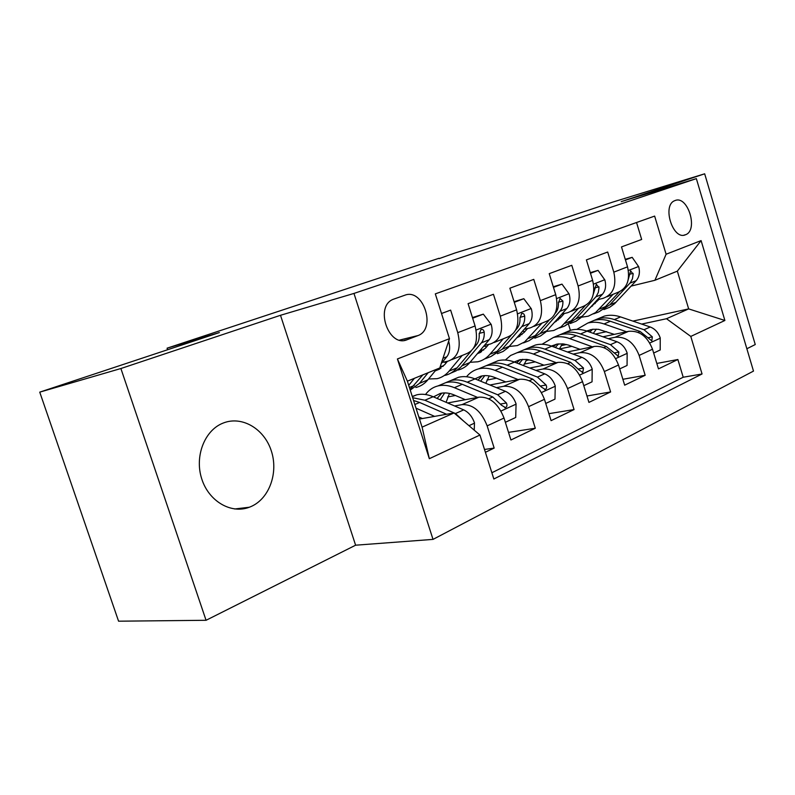 <?xml version="1.0" encoding="UTF-8"?>
<svg xmlns="http://www.w3.org/2000/svg" width="795" height="795" viewBox="0 0 795 795"><rect width="100%" height="100%" fill="white"/><g stroke="black" fill="none" stroke-linecap="round" stroke-linejoin="round"><path stroke-width="1.19" d="M223.415 422.97L222.809 423.208C204.554 430.453 194.427 456.37 201.711 478.799C208.747 501.327 231.146 514.276 249.352 507.23L251.2 506.475C269.545 498.395 278.578 472.478 271.254 450.715C264.198 428.853 242.137 415.626 223.415 422.97M675.184 200.499L674.716 200.688C661.778 205.319 672.898 240.577 685.419 234.783L685.658 234.694C698.527 230.153 687.874 195.242 675.184 200.499M746.853 348.757L755.25 344.543L704.668 173.807L612.806 202.089L511.304 235.757L455.137 252.939L439.118 258.633M433.027 539.388L753.491 371.096L696.35 178.627L353.964 293.425L433.027 539.388L355.603 545.201L280.496 315.287L120.89 368.522L206.064 620.289L355.603 545.201M206.064 620.289L118.574 621.193L39.75 392.144L219.39 332.568L167.079 348.18L167.606 349.74M120.89 368.522L39.75 392.144M636.547 222.511L641.664 239.464L621.501 246.917L627.533 266.832L613.81 272.158C616.771 285.793 613.223 294.518 603.186 298.324L597.452 299.695M613.81 272.158L607.688 252.025L586.392 259.905L592.643 280.367L578.124 285.991C581.225 299.993 577.756 308.897 567.709 312.693L561.886 314.065M578.124 285.991L571.784 265.311L549.236 273.649L555.725 294.677L540.352 300.639C543.611 315.029 540.222 324.112 530.186 327.898L524.273 329.269M540.352 300.639L533.773 279.373L509.873 288.207L516.611 309.851L500.293 316.172C503.722 330.968 500.433 340.25 490.426 344.006L484.433 345.358M500.293 316.172L493.457 294.279L468.086 303.67L475.082 325.95C478.62 340.995 475.4 350.396 465.423 354.143L451.938 359.608M485.397 452.305L494.162 448.082L484.503 449.463M447.645 402.976L478.988 397.162C489.959 396.645 498.306 403.612 504.02 418.051L510.917 440.003L535.303 428.247L508.522 432.371M489.949 385.009L519.672 379.255C530.643 378.619 538.901 385.297 544.446 399.319L551.084 420.644L574.06 409.564L548.908 413.668M529.788 368.035L558.03 362.371C568.991 361.616 577.16 368.045 582.536 381.66L588.936 402.399L610.62 391.945L586.958 395.999M567.382 351.986L594.272 346.421C605.194 345.567 613.273 351.758 618.5 364.984L624.671 385.168L645.172 375.29L622.873 379.285M167.079 348.18L439.009 258.276M407.12 339.713L418.13 335.52C436.694 328.673 423.248 287.82 404.794 295.233L393.197 299.317C374.286 306.482 388.675 347.981 407.12 339.713L404.287 340.409M654.911 280.277L666.101 254.241L654.643 216.091L435.312 293.872L449.473 338.67L439.774 367.976L407.388 381.173L422.085 427.134L454.044 412.953L479.941 435.034L493.844 479.007L702.055 373.978L690.785 336.424L666.508 318.725L688.659 308.897L677.33 271.145L654.911 280.277L631.131 286.091M666.101 254.241L701.101 240.597L724.891 320.474L690.785 336.424M479.941 435.034L429.33 458.705L397.411 358.962L449.473 338.67M559.322 348.995L571.903 346.352M608.314 338.69L615.072 337.269C625.973 336.355 633.993 342.406 639.13 355.425L645.172 375.29M561.141 345.656L566.497 344.523M602.928 336.782L628.567 331.326L615.072 337.269M524.104 364.12L535.274 361.844M573.115 354.103L580.022 352.692C590.963 351.877 599.072 358.157 604.359 371.543L610.62 391.945M526.052 360.533L529.351 359.847M486.957 380.08L496.497 378.201M535.89 370.4L542.955 369.009C553.916 368.294 562.125 374.823 567.57 388.596L574.06 409.564M489.024 376.214L489.909 376.035M447.714 396.944L455.406 395.483M496.458 387.662L503.682 386.291C514.663 385.694 522.951 392.491 528.566 406.672L535.303 428.247M441.523 313.498L450.636 310.12L457.751 332.668C461.368 347.892 458.198 357.372 448.241 361.099L442.149 362.441M454.621 405.977L462.024 404.625C472.985 404.168 481.363 411.253 487.156 425.872L494.162 448.082M491.866 472.757L683.213 377.237L677.877 359.519L656.819 363.434M628.567 331.326C639.448 330.382 647.428 336.355 652.506 349.224L658.469 368.88L677.877 359.519M419.502 419.045L454.044 412.953M280.496 315.287L353.964 293.425M704.668 173.807L621.203 201.652L696.35 178.627M593.338 333.373L596.29 329.14M632.909 321.11L688.659 308.897L724.891 320.474M570.393 330.352L568.564 324.42M595.316 334.079L606.565 331.654M641.654 324.082L666.508 318.725M494.152 342.496L506.614 337.448C516.631 333.681 519.96 324.479 516.611 309.851M533.922 326.387L545.45 321.717C555.496 317.921 558.915 308.917 555.725 294.677M526.24 360.493L528.268 359.628M571.446 311.183L582.129 306.85C592.176 303.044 595.684 294.22 592.643 280.367M561.25 345.497L564.51 344.106M683.213 377.237L702.055 373.978M606.923 296.803L616.841 292.789C626.877 288.983 630.435 280.327 627.533 266.832M407.388 381.173L397.411 358.962M422.085 427.134L429.33 458.705M701.101 240.597L677.33 271.145M414.424 378.301L408.729 385.346M448.648 341.164C450.397 347.604 449.791 352.781 446.86 356.716L441.235 363.563M436.505 369.307L427.78 379.911C424.48 383.866 420.515 386.39 415.884 387.483M422.89 374.852L410.061 389.51M410.25 390.106L419.492 383.329L428.197 372.686M474.247 430.175L474.476 422.821C472.21 416.55 468.613 412.227 463.694 409.882L433.126 396.725C427.322 394.27 421.867 393.634 416.769 394.827L412.287 396.466M434.607 416.381L416.024 408.163M422.403 418.538L418.826 416.938M463.833 421.3L455.475 413.539L424.888 400.233L412.684 397.719M413.569 400.491L419.641 402.469L446.591 414.274M447.496 361.268L444.554 364.816L435.064 371.046M462.213 355.445L449.115 371.106C445.786 375.031 441.801 377.555 437.161 378.668L428.535 378.986M472.657 318.219L483.33 314.144L491.221 324.469C492.89 330.74 492.234 335.808 489.243 339.694L469.835 362.56C466.486 366.465 462.481 368.979 457.821 370.102M446.303 362.709L443.928 362.053M483.33 314.144L472.449 317.563M471.077 351.171L457.065 367.827C453.726 371.742 449.732 374.266 445.081 375.379M450.765 373.143L456.032 370.907L460.663 367.28L481.382 342.854C483.559 340.171 484.493 336.603 484.205 332.171C483.767 329.965 482.714 329.06 481.025 329.458L479.176 334.148C479.474 338.6 478.55 342.178 476.374 344.861L473.442 348.349M438.671 368.423L440.957 368.224M443.103 366.396L440.36 366.207M488.687 344.404L485.477 348.17L477.099 354.004M503.255 338.809L489.959 354.262C486.58 358.138 482.565 360.642 477.894 361.785L470.064 362.301M514.266 302.339L523.806 298.701L531.318 308.778C532.918 314.87 532.203 319.828 529.172 323.654L508.035 347.753L503.056 351.479L497.412 353.705M486.689 346.749L483.827 346.073M523.806 298.701L514.067 301.703M510.996 335.51L495.215 353.457L491.022 356.468L485.377 358.684M490.942 356.508L502.152 349.234L521.768 326.626C523.965 323.982 524.948 320.504 524.7 316.181C524.303 314.035 523.309 313.141 521.719 313.508L519.96 318.05C520.218 322.382 519.244 325.88 517.038 328.524L515.627 330.163M478.828 351.966L481.601 351.708M483.658 350.058L480.568 349.919M527.552 328.504L524.104 332.459L516.839 337.796M541.971 323.128L524.63 341.939L517.356 345.577L509.257 346.481M553.469 287.383L561.986 284.133L569.141 293.981C570.681 299.914 569.916 304.753 566.855 308.52L545.509 332.27L540.501 335.967L534.826 338.193M524.839 331.614L522.583 331.207M561.986 284.133L553.28 286.757M549.037 320.286L533.336 337.696L529.112 340.687L523.448 342.913M528.904 340.797L540.044 333.602L559.859 311.322C562.085 308.728 563.089 305.32 562.89 301.096L560.087 298.473L558.428 302.865C558.627 307.089 557.623 310.507 555.397 313.121L555.019 313.548M518.092 336.355L519.99 336.086M521.967 334.586L519.622 334.596M564.301 313.498L560.634 317.603L554.493 322.353M578.541 308.301L561.061 326.854L553.767 330.491L546.304 331.475M590.466 273.261L598.049 270.37L604.886 279.999C606.366 285.773 605.561 290.503 602.471 294.21L580.976 317.612L575.938 321.279L570.263 323.515M560.952 317.235L559.253 317.016M598.049 270.37L590.288 272.655M585.11 305.757L569.399 322.78L564.251 326.218L559.481 327.977M564.838 325.92L575.878 318.815L596.3 296.336L598.317 292.441L599.003 287.691L596.33 284.262L592.126 297.986M555.248 321.498L556.311 321.309M558.199 319.928L556.58 320.007M505.362 422.304L515.716 417.474L516.064 403.82C513.868 397.719 510.33 393.555 505.431 391.329L474.993 378.897C469.199 376.582 463.743 376.035 458.616 377.257L452.454 379.851M449.463 393.436L446.104 402.31M477.606 397.421L454.372 387.682C448.569 385.297 443.113 384.71 438.005 385.913C432.927 387.185 428.763 390.057 425.514 394.509M465.333 399.696L454.104 394.936C449.215 392.899 444.614 392.402 440.301 393.446L433.494 396.874M439.754 385.178L445.906 382.594C451.023 381.381 456.479 381.958 462.273 384.313L492.761 396.963L501.496 405.221L505.481 407.616C507.051 406.732 507.359 405.192 506.425 402.995L497.7 394.767L467.222 382.206C461.438 379.861 455.982 379.304 450.854 380.517L444.703 383.101M440.201 399.766L444.673 392.909M441.851 393.137L437.081 398.424M545.728 403.453L554.99 399.13L555.238 385.903C553.121 379.98 549.623 375.965 544.764 373.859L514.484 362.083C508.721 359.897 503.265 359.42 498.127 360.682L491.926 363.285M489.223 375.906L485.815 383.319M518.092 379.563L495.017 370.371C489.243 368.115 483.787 367.608 478.65 368.85C473.82 370.092 469.785 372.716 466.546 376.741M505.799 381.938L494.669 377.456C489.8 375.538 485.198 375.111 480.866 376.184L474.973 378.887M479.932 368.323L486.113 365.72C491.26 364.468 496.706 364.965 502.48 367.201L532.819 379.165L541.455 387.115L545.261 389.471C546.741 388.616 547.01 387.135 546.086 385.009L537.47 377.098L507.15 365.203C501.387 362.987 495.931 362.51 490.793 363.762L484.592 366.356M480.627 381.203L484.781 375.618M482.158 375.906L477.924 380.099M583.778 385.674L592.046 381.819L592.205 369.009C590.158 363.245 586.71 359.37 581.89 357.353L551.79 346.203C546.066 344.116 540.62 343.718 535.472 345.01L529.251 347.624M526.837 359.41L523.498 365.591M556.291 362.719L533.395 354.033C527.651 351.897 522.206 351.47 517.058 352.741L510.668 355.454L505.332 360.036M543.989 365.183L531.954 360.592L526.886 359.42L520.109 359.658L514.206 361.983M517.903 352.384L524.114 349.78C529.261 348.498 534.707 348.916 540.451 351.032L570.601 362.371L579.138 370.033L582.785 372.348L583.51 368.045L574.994 360.423L544.863 349.154C539.129 347.047 533.683 346.64 528.536 347.922L522.315 350.525M518.936 363.822L522.703 359.3M520.238 359.638L516.601 362.908M619.702 368.9L627.066 365.462L627.156 353.03C625.158 347.435 621.769 343.669 616.98 341.761L587.098 331.167C581.413 329.19 575.987 328.862 570.84 330.163L564.609 332.787M562.472 343.847L559.302 348.985M592.384 346.809L569.687 338.581C563.973 336.553 558.547 336.186 553.39 337.487L542.041 344.275M580.102 349.353L568.177 345L563.138 343.907L557.305 344.046L551.352 346.044M553.847 337.299L560.077 334.685C565.225 333.383 570.661 333.731 576.355 335.738L606.307 346.501L618.232 356.17L618.878 352.016L610.461 344.662L580.539 333.96C574.845 331.962 569.419 331.624 564.261 332.926L558.03 335.54M555.268 347.495L558.607 343.877M556.291 344.245L553.26 346.739M599.092 299.308L590.258 307.576M613.154 294.279L595.574 312.574L588.27 316.191L581.374 317.225M625.436 259.915L632.184 257.341L638.723 266.762C640.134 272.387 639.289 277.018 636.189 280.665L614.595 303.72L609.576 307.327L603.942 309.573M595.187 303.571L594.004 303.481M632.184 257.341L625.268 259.329M619.305 291.934L603.574 308.649L598.416 312.057L593.656 313.826M598.883 311.819L609.844 304.803L630.375 282.662L632.413 278.836L633.138 274.196L630.624 270.827L627.354 282.841M592.533 306.025L591.599 306.115M653.659 353.04L660.208 349.979L660.238 337.915C658.3 332.459 654.961 328.812 650.221 326.993L620.567 316.917C614.923 315.039 609.517 314.77 604.379 316.092L591.907 321.329M626.549 331.753L604.051 323.953C598.387 322.025 592.981 321.717 587.823 323.038L576.842 329.378M614.297 334.357L598.476 329.339L592.603 329.279L586.591 330.988M587.932 322.999L594.163 320.375C599.311 319.053 604.717 319.352 610.381 321.26L640.104 331.485L651.781 340.856L652.337 336.851L644.039 329.736L614.346 319.57C608.682 317.672 603.286 317.384 598.138 318.716L604.379 316.092M589.771 332.111L592.643 329.269M590.466 329.657L588.042 331.505M594.272 346.421L580.022 352.692M558.03 362.371L542.955 369.009M519.672 379.255L503.682 386.291M478.988 397.162L462.024 404.625M504.02 418.051L487.156 425.872M652.506 349.224L639.13 355.425M618.5 364.984L604.359 371.543M582.536 381.66L567.57 388.596M544.446 399.319L528.566 406.672M475.082 325.95L457.751 332.668M399.766 340.121L417.673 335.709M414.215 385.505L409.415 387.483M427.78 379.911L419.492 383.329M446.86 356.716L442.984 358.277M468.98 425.683L474.466 423.178M424.888 400.233L433.126 396.725M414.851 404.506L419.641 402.469M455.475 413.539L463.694 409.882M491.022 324.211L476.116 330.044M457.065 367.827L449.115 371.106M469.835 362.56L462.034 365.779M476.374 344.861L474.973 345.428M489.243 339.694L481.382 342.854M479.156 333.363L484.205 332.171M531.13 308.53L517.585 313.826M497.461 351.161L489.959 354.262M509.516 346.193L502.152 349.234M517.038 328.524L516.263 328.842M529.172 323.654L521.768 326.626M519.95 317.324L524.7 316.181M568.962 293.733L556.659 298.552M535.601 335.43L528.516 338.352M547 330.73L540.044 333.602M566.855 308.52L559.859 311.322M558.408 302.199L562.89 301.096M604.717 279.751L593.527 284.133M571.684 320.544L564.977 323.317M582.477 316.092L575.878 318.815M602.471 294.21L595.853 296.863M594.74 287.909L598.973 286.856M500.989 411.045L516.054 404.158M467.222 382.206L474.993 378.897M454.372 387.682L462.273 384.313M497.7 394.767L505.431 391.329M488.687 398.772L492.761 396.963M500.751 403.999L506.425 402.995M541.494 392.521L555.238 386.241M507.15 365.203L514.484 362.083M495.017 370.371L502.48 367.201M537.47 377.098L544.764 373.859M529.341 380.706L532.819 379.165M540.759 385.992L546.086 385.009M579.664 375.061L592.205 369.327M544.863 349.154L551.79 346.203M533.395 354.033L540.451 351.032M574.994 360.423L581.89 357.353M567.67 363.673L570.601 362.371M578.502 369.009L583.51 368.045M615.698 358.585L627.156 353.348M580.539 333.96L587.098 331.167M569.687 338.581L576.355 335.738M610.461 344.662L616.98 341.761M603.872 347.594L606.307 346.501M614.147 352.96L618.878 352.016M638.564 266.524L628.388 270.499M605.86 306.453L599.51 309.066M616.095 302.229L609.844 304.803M636.189 280.665L629.918 283.179M629.113 274.384L633.118 273.371M649.783 342.993L660.238 338.213M614.346 319.57L620.567 316.917M604.051 323.953L610.381 321.26M644.039 329.736L650.221 326.993M638.107 332.38L640.104 331.485M647.875 337.766L652.337 336.851M234.674 508.989L249.352 507.23M399.617 340.081L418.13 335.52M683.929 235.161L685.658 234.694M416.769 394.827L412.347 396.675M435.193 370.897L439.744 369.039M477.388 353.666L480.597 352.354M517.157 337.428L519.185 336.603M554.721 322.084L555.685 321.697M458.616 377.257L450.854 380.517M445.906 382.594L438.005 385.913M504.746 407.746L505.481 407.626M498.127 360.682L490.793 363.762M486.113 365.72L478.65 368.85M544.615 389.59L545.261 389.471M535.472 345.01L528.536 347.922M524.114 349.78L517.058 352.741M582.208 372.458L582.785 372.348M570.84 330.163L564.261 332.926M560.077 334.685L553.39 337.487M617.725 356.269L618.232 356.17M594.163 320.375L587.823 323.038"/></g></svg>
